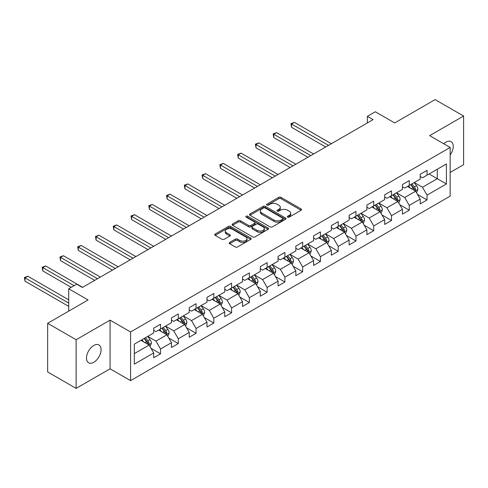 <?xml version="1.0" encoding="UTF-8"?>
<svg xmlns="http://www.w3.org/2000/svg" width="488" height="488" viewBox="0 0 488 488"><rect width="100%" height="100%" fill="white"/><g stroke="black" fill="none" stroke-linecap="round" stroke-linejoin="round"><path stroke-width="0.73" d="M287.664 217.123A1.104 0.64 0 0 0 289.231 217.123L301.108 210.267A1.58 0.915 0 0 0 301.572 209.62A1.58 0.915 0 0 0 301.108 208.974L280.984 197.359A1.58 0.915 0 0 0 278.752 197.359L266.869 204.216A1.104 0.64 0 0 0 266.546 204.667A1.104 0.64 0 0 0 266.869 205.119A1.104 0.64 0 0 0 268.437 205.119L269.974 204.234A5.057 2.922 0 0 1 277.129 204.234L278.807 205.198A5.057 2.922 0 0 1 280.289 207.266A5.057 2.922 0 0 1 278.807 209.328L277.269 210.218A1.104 0.64 0 0 0 276.946 210.67A1.104 0.64 0 0 0 277.269 211.121A1.104 0.64 0 0 0 278.831 211.121L280.368 210.236A5.057 2.922 0 0 1 287.524 210.236L289.201 211.2A5.057 2.922 0 0 1 290.683 213.268A5.057 2.922 0 0 1 289.201 215.336L287.664 216.221A1.104 0.64 0 0 0 287.341 216.672A1.104 0.64 0 0 0 287.664 217.123L287.664 216.221M93.787 362.297A10.309 5.954 120 0 0 100.522 353.214A10.309 5.954 120 0 0 98.936 344.949A10.309 5.954 120 0 0 93.787 345.461A10.309 5.954 120 0 0 87.053 354.544A10.309 5.954 120 0 0 88.633 362.804A10.309 5.954 120 0 0 93.787 362.297M450.162 154.995A10.309 5.954 120 0 0 451.101 141.63A10.309 5.954 120 0 0 445.947 142.142A10.309 5.954 120 0 0 443.775 143.783M229.671 242.408A1.58 0.915 0 0 0 229.207 243.054A1.58 0.915 0 0 0 229.671 243.701L235.32 246.959A1.58 0.915 0 0 0 237.552 246.959L250.747 239.346A1.58 0.915 0 0 0 251.21 238.699A1.58 0.915 0 0 0 250.747 238.052L230.623 226.432A1.58 0.915 0 0 0 228.384 226.432L215.196 234.051A1.58 0.915 0 0 0 214.732 234.697A1.58 0.915 0 0 0 215.196 235.344L222.016 239.279A1.58 0.915 0 0 0 224.248 239.279L229.897 236.021A1.58 0.915 0 0 0 230.36 235.375A1.58 0.915 0 0 0 229.897 234.728L226.511 232.776A4.227 2.44 0 0 1 225.273 231.05A4.227 2.44 0 0 1 227.884 228.793A4.227 2.44 0 0 1 232.495 229.323L245.745 236.973A4.227 2.44 0 0 1 246.983 238.699A4.227 2.44 0 0 1 244.372 240.956A4.227 2.44 0 0 1 239.761 240.425L237.552 239.15A1.58 0.915 0 0 0 235.32 239.15L229.671 242.408L229.671 243.701M450.162 172.459L463.6 164.7L463.6 116.04L435.125 99.601L394.694 122.939L375.333 111.764L367.36 116.364L373.052 119.651L82.393 287.462L76.701 284.175L68.729 288.78L68.729 311.137M76.128 339.74L76.128 388.399L110.068 368.806L110.068 320.146L76.128 339.74L47.659 323.3L88.09 299.955L68.729 288.78M110.068 320.146L130.571 331.98L450.162 147.468L450.162 196.127L130.571 380.64L130.571 331.98M463.6 116.04L429.66 135.633L450.162 147.468M270.084 226.889A1.58 0.915 0 0 0 272.322 226.889L285.51 219.271A1.58 0.915 0 0 0 285.974 218.624A1.58 0.915 0 0 0 285.51 217.977L265.393 206.363A1.58 0.915 0 0 0 263.154 206.363L249.96 213.976A1.58 0.915 0 0 0 249.496 214.622A1.58 0.915 0 0 0 249.96 215.269L270.084 226.889M246.55 217.361A1.104 0.64 0 0 1 247.672 217.52L247.672 216.202L268.132 228.018A1.58 0.915 0 0 1 268.589 228.665A1.58 0.915 0 0 1 268.132 229.305L254.937 236.924A1.58 0.915 0 0 1 252.699 236.924L232.581 225.304L238.223 222.071L238.223 220.753L232.581 224.016A1.58 0.915 0 0 0 232.117 224.657A1.58 0.915 0 0 0 232.581 225.304L232.581 224.016M238.223 222.071A1.58 0.915 0 0 1 240.462 222.071L240.462 220.753A1.58 0.915 0 0 0 238.223 220.753M240.462 220.753L248.618 225.468A1.58 0.915 0 0 0 250.856 225.468L254.602 223.303A1.58 0.915 0 0 0 255.065 222.656A1.58 0.915 0 0 0 254.602 222.016L246.105 217.111A1.104 0.64 0 0 1 245.781 216.654A1.104 0.64 0 0 1 246.464 216.068A1.104 0.64 0 0 1 247.672 216.202M76.128 388.399L47.659 371.96L47.659 323.3M151.018 348.322L160.528 353.812L160.528 349.011L171.459 342.698L171.459 347.499L178.297 343.558L178.297 338.757L189.228 332.444L189.228 337.245L196.06 333.298L196.06 328.497L206.997 322.184L206.997 326.984L213.829 323.038L213.829 318.237L224.761 311.923L224.761 316.724L231.599 312.784L231.599 307.983L242.53 301.669L242.53 306.47L249.362 302.523L249.362 297.723L260.299 291.409L260.299 296.21L267.131 292.263L267.131 287.462L278.069 281.155L278.069 285.956L284.901 282.009L284.901 277.208L295.832 270.895L295.832 275.696L302.67 271.749L302.67 266.948L313.601 260.635L313.601 265.435L320.433 261.489L320.433 256.694L331.37 250.381L331.37 255.181L338.202 251.235L338.202 246.434L349.134 240.12L349.134 244.921L355.972 240.974L355.972 236.174L366.903 229.86L366.903 234.661L373.735 230.72L373.735 225.92L384.672 219.606L384.672 224.407L391.504 220.46L391.504 215.659L402.441 209.346L402.441 214.147L409.273 210.2L409.273 205.399L420.205 199.086L420.205 203.886L427.043 199.946L427.043 195.145L446.404 183.964L446.404 163.974L437.291 169.232L437.291 178.706L446.404 183.964M160.528 353.812L153.696 357.759L153.696 352.958L134.328 364.139L134.328 344.15L153.696 332.969L153.696 328.168L160.528 324.221L160.528 329.022L171.459 322.708L171.459 317.908L178.297 313.967L178.297 318.768L189.228 312.454L189.228 307.654L196.06 303.707L196.06 308.507L206.997 302.194L206.997 297.393L213.829 293.447L213.829 298.247L224.761 291.934L224.761 287.133L231.599 283.192L231.599 287.993L242.53 281.68L242.53 276.879L249.362 272.932L249.362 277.733L260.299 271.419L260.299 266.619L267.131 262.672L267.131 267.473L278.069 261.159L278.069 256.365L284.901 252.418L284.901 257.219L295.832 250.905L295.832 246.105L302.67 242.158L302.67 246.959L313.601 240.645L313.601 235.844L320.433 231.898L320.433 236.698L331.37 230.391L331.37 225.59L338.202 221.644L338.202 226.444L349.134 220.131L349.134 215.33L355.972 211.383L355.972 216.184L366.903 209.87L366.903 205.07L373.735 201.129L373.735 205.93L384.672 199.616L384.672 194.816L391.504 190.869L391.504 195.67L402.441 189.356L402.441 184.555L409.273 180.609L409.273 185.409L420.205 179.096L420.205 174.295L427.043 170.355L427.043 175.155L446.404 163.974M158.704 330.077L166.902 334.811L155.971 341.124L147.773 336.391M153.696 330.339L155.971 331.651L160.528 329.022M155.971 341.124L160.528 349.011M166.902 334.811L171.459 342.698M176.473 319.817L184.671 324.55L173.74 330.864L165.536 326.13M171.459 320.079L173.74 321.397L178.297 318.768M173.74 330.864L178.297 338.757M184.671 324.55L189.228 332.444M194.242 309.557L202.441 314.296L191.503 320.604L183.305 315.87M189.228 309.825L191.503 311.137L196.06 308.507M191.503 320.604L196.06 328.497M202.441 314.296L206.997 322.184M212.006 299.303L220.21 304.036L209.273 310.35L201.074 305.616M206.997 299.565L209.273 300.876L213.829 298.247M209.273 310.35L213.829 318.237M220.21 304.036L224.761 311.923M229.775 289.042L237.973 293.776L227.042 300.089L218.838 295.356M224.761 289.305L227.042 290.622L231.599 287.993M227.042 300.089L231.599 307.983M237.973 293.776L242.53 301.669M247.544 278.782L255.743 283.522L244.811 289.829L236.607 285.096M242.53 279.051L244.811 280.362L249.362 277.733M244.811 289.829L249.362 297.723M255.743 283.522L260.299 291.409M265.307 268.528L273.512 273.262L262.575 279.575L254.376 274.842M260.299 268.79L262.575 270.108L267.131 267.473M262.575 279.575L267.131 287.462M273.512 273.262L278.069 281.155M283.077 258.268L291.275 263.001L280.344 269.315L272.145 264.581M278.069 258.53L280.344 259.848L284.901 257.219M280.344 269.315L284.901 277.208M291.275 263.001L295.832 270.895M300.846 248.014L309.044 252.747L298.113 259.061L289.909 254.321M295.832 248.276L298.113 249.588L302.67 246.959M298.113 259.061L302.67 266.948M309.044 252.747L313.601 260.635M318.609 237.754L326.814 242.487L315.876 248.801L307.678 244.067M313.601 238.016L315.876 239.334L320.433 236.698M315.876 248.801L320.433 256.694M326.814 242.487L331.37 250.381M336.378 227.493L344.583 232.227L333.646 238.541L325.447 233.807M331.37 227.756L333.646 229.073L338.202 226.444M333.646 238.541L338.202 246.434M344.583 232.227L349.134 240.12M354.148 217.239L362.346 221.973L351.415 228.286L343.21 223.547M349.134 217.502L351.415 218.813L355.972 216.184M351.415 228.286L355.972 236.174M362.346 221.973L366.903 229.86M371.917 206.979L380.115 211.713L369.184 218.026L360.98 213.293M366.903 207.241L369.184 208.559L373.735 205.93M369.184 218.026L373.735 225.92M380.115 211.713L384.672 219.606M389.68 196.719L397.885 201.459L386.947 207.766L378.749 203.032M384.672 196.981L386.947 198.299L391.504 195.67M386.947 207.766L391.504 215.659M397.885 201.459L402.441 209.346M407.45 186.465L415.648 191.198L404.717 197.512L396.518 192.778M402.441 186.727L404.717 188.039L409.273 185.409M404.717 197.512L409.273 205.399M415.648 191.198L420.205 199.086M429.092 173.972L437.291 178.706L422.486 187.252L414.281 182.518M420.205 176.467L422.486 177.784L427.043 175.155M422.486 187.252L427.043 195.145M110.068 368.806L130.571 380.64M367.36 116.364L367.36 122.939M134.328 353.617L149.139 345.065L140.934 340.331M149.139 345.065L153.696 352.958M417.533 194.456L427.043 199.946M399.764 204.71L409.273 210.2M381.994 214.97L391.504 220.46M364.225 225.224L373.735 230.72M346.462 235.484L355.972 240.974M328.692 245.745L338.202 251.235M310.923 255.999L320.433 261.489M293.16 266.259L302.67 271.749M275.391 276.519L284.901 282.009M257.621 286.773L267.131 292.263M239.852 297.033L249.362 302.523M222.089 307.294L231.599 312.784M204.319 317.548L213.829 323.038M186.55 327.808L196.06 333.298M168.787 338.062L178.297 343.558M288.109 217.282L289.201 216.648A5.057 2.922 0 0 0 290.683 214.586L290.683 213.268M280.289 207.266L280.289 208.583A5.057 2.922 0 0 1 278.807 210.645L277.709 211.28M301.108 208.974L301.108 210.267L280.984 198.671A1.58 0.915 0 0 0 278.752 198.671L267.314 205.277M285.492 219.283L265.393 207.674A1.58 0.915 0 0 0 263.154 207.674L249.984 215.281M282.717 219.075A1.104 0.64 0 0 0 283.04 218.624A1.104 0.64 0 0 0 282.717 218.173L265.057 207.973A1.104 0.64 0 0 0 263.489 207.973L261.867 208.913A5.057 2.922 0 0 0 260.385 210.975A5.057 2.922 0 0 0 261.867 213.042L273.945 220.015A5.057 2.922 0 0 0 281.094 220.015L282.717 219.075L282.717 220.393A1.104 0.64 0 0 0 283.04 219.942L283.04 218.624M260.385 210.975L260.385 212.292A5.057 2.922 0 0 0 261.867 214.36L261.867 213.042M282.717 220.393L281.094 221.326A5.057 2.922 0 0 1 273.945 221.326L261.867 214.36M240.462 222.071L248.618 226.78A1.58 0.915 0 0 0 250.856 226.78L254.602 224.62A1.58 0.915 0 0 0 255.065 223.974L255.065 222.656M247.672 217.52L268.107 229.317M257.091 230.354A4.227 2.44 0 0 0 261.696 230.885A4.227 2.44 0 0 0 264.307 228.628A4.227 2.44 0 0 0 263.069 226.902L258.402 224.206A1.58 0.915 0 0 0 256.169 224.206L252.424 226.371A1.58 0.915 0 0 0 251.96 227.018A1.58 0.915 0 0 0 252.424 227.664L257.091 230.354L257.091 231.672A4.227 2.44 0 0 0 261.696 232.203A4.227 2.44 0 0 0 264.307 229.946L264.307 228.628M251.96 227.018L251.96 228.329A1.58 0.915 0 0 0 252.424 228.976L252.424 227.664M257.091 231.672L252.424 228.976M246.983 238.699L246.983 240.011A4.227 2.44 0 0 1 244.372 242.268A4.227 2.44 0 0 1 239.761 241.743L237.552 240.468A1.58 0.915 0 0 0 235.32 240.468L229.689 243.713M225.273 231.05L225.273 232.367A4.227 2.44 0 0 0 226.511 234.094L226.511 232.776M229.872 236.033L226.511 234.094M250.722 239.358L230.623 227.75A1.58 0.915 0 0 0 228.384 227.75L215.214 235.356M416.551 192.754L417.905 189.344A4.27 2.464 -120 0 0 416.545 185.708L414.19 182.573M410.097 187.99L408.499 185.861M331.37 143.722L294.386 122.372L291.537 124.013L291.537 127.301L325.673 147.01M414.989 190.814L415.599 189.527A4.27 2.464 -120 0 0 414.379 186.959L412.031 183.817M410.957 184.44L413.568 187.917A2.172 1.257 60 0 1 413.964 188.581L415.599 189.527M410.664 184.61L413.013 187.746A4.27 2.464 60 0 1 414.233 190.314M291.537 127.301L290.915 123.653L328.522 145.363M290.915 123.653L294.386 122.372M398.781 203.014L400.136 199.598A4.27 2.464 -120 0 0 398.775 195.969L396.427 192.827M392.328 198.25L390.729 196.115M313.601 153.982L276.617 132.626L273.774 134.273L273.774 137.561L307.904 157.27M397.22 201.074L397.836 199.781A4.27 2.464 -120 0 0 396.61 197.213L394.261 194.078M393.194 194.694L395.798 198.177A2.172 1.257 60 0 1 396.195 198.836L397.836 199.781M392.895 194.864L395.243 198.006A4.27 2.464 60 0 1 396.463 200.574M273.774 137.561L273.146 133.913L310.752 155.623M273.146 133.913L276.617 132.626M381.012 213.274L382.372 209.858A4.27 2.464 -120 0 0 381.006 206.223L378.657 203.087M374.558 208.504L372.96 206.375M295.832 164.236L258.853 142.886L256.005 144.533L256.005 147.821L290.14 167.524M379.457 211.334L380.067 210.041A4.27 2.464 -120 0 0 378.847 207.473L376.492 204.338M375.425 204.954L378.029 208.437A2.172 1.257 60 0 1 378.426 209.096L380.067 210.041M375.126 205.125L377.474 208.26A4.27 2.464 60 0 1 378.7 210.828M256.005 147.821L255.376 144.167L292.983 165.883M255.376 144.167L258.853 142.886M363.249 223.528L364.603 220.119A4.27 2.464 -120 0 0 363.243 216.483L360.888 213.347M356.789 218.764L355.197 216.629M278.062 174.497L241.084 153.147L238.236 154.787L238.236 158.075L272.371 177.784M361.687 221.589L362.297 220.301A4.27 2.464 -120 0 0 361.077 217.733L358.723 214.592M357.655 215.214L360.266 218.691A2.172 1.257 60 0 1 360.656 219.35L362.297 220.301M357.356 215.385L359.711 218.52A4.27 2.464 60 0 1 360.931 221.088M238.236 158.075L237.613 154.428L275.22 176.137M237.613 154.428L241.084 153.147M345.48 233.789L346.834 230.373A4.27 2.464 -120 0 0 345.474 226.743L343.125 223.602M339.026 229.024L337.428 226.889M260.299 184.751L223.315 163.401L220.472 165.048L220.472 168.336L254.602 188.039M343.918 231.849L344.528 230.556A4.27 2.464 -120 0 0 343.308 227.987L340.96 224.852M339.886 225.468L342.497 228.951A2.172 1.257 60 0 1 342.893 229.61L344.528 230.556M339.593 225.639L341.942 228.78A4.27 2.464 60 0 1 343.162 231.349M220.472 168.336L219.844 164.688L257.45 186.398M219.844 164.688L223.315 163.401M327.71 244.049L329.065 240.633A4.27 2.464 -120 0 0 327.704 236.997L325.356 233.862M321.256 239.279L319.658 237.15M242.53 195.011L205.552 173.661L202.703 175.302L202.703 178.59L236.832 198.299M326.155 242.109L326.765 240.816A4.27 2.464 -120 0 0 325.539 238.248L323.19 235.112M322.123 235.728L324.727 239.205A2.172 1.257 60 0 1 325.124 239.87L326.765 240.816M321.824 235.899L324.172 239.035A4.27 2.464 60 0 1 325.398 241.603M202.703 178.59L202.075 174.942L239.681 196.658M202.075 174.942L205.552 173.661M309.947 254.303L311.301 250.893A4.27 2.464 -120 0 0 309.935 247.257L307.586 244.116M303.487 249.539L301.895 247.404M224.761 205.271L187.782 183.921L184.934 185.562L184.934 188.85L219.069 208.559M308.385 252.363L308.995 251.076A4.27 2.464 -120 0 0 307.776 248.508L305.421 245.366M304.353 245.982L306.964 249.466A2.172 1.257 60 0 1 307.355 250.124L308.995 251.076M304.054 246.159L306.409 249.295A4.27 2.464 60 0 1 307.629 251.863M184.934 188.85L184.305 185.202L221.918 206.912M184.305 185.202L187.782 183.921M292.178 264.563L293.532 261.147A4.27 2.464 -120 0 0 292.172 257.511L289.817 254.376M285.724 259.793L284.126 257.664M206.997 215.525L170.013 194.175L167.164 195.822L167.164 199.11L201.3 218.813M290.616 262.623L291.226 261.33A4.27 2.464 -120 0 0 290.006 258.762L287.658 255.627M286.584 256.243L289.195 259.726A2.172 1.257 60 0 1 289.591 260.385L291.226 261.33M286.291 256.413L288.64 259.555A4.27 2.464 60 0 1 289.86 262.123M167.164 199.11L166.542 195.456L204.149 217.172M166.542 195.456L170.013 194.175M274.409 274.817L275.763 271.407A4.27 2.464 -120 0 0 274.402 267.772L272.054 264.636M267.955 270.053L266.356 267.924M189.228 225.785L152.244 204.435L149.401 206.076L149.401 209.364L183.531 229.073M272.847 272.877L273.463 271.59A4.27 2.464 -120 0 0 272.237 269.022L269.888 265.887M268.821 266.503L271.426 269.98A2.172 1.257 60 0 1 271.822 270.645L273.463 271.59M268.522 266.674L270.87 269.809A4.27 2.464 60 0 1 272.097 272.377M149.401 209.364L148.773 205.716L186.379 227.426M148.773 205.716L152.244 204.435M256.645 285.077L258 281.668A4.27 2.464 -120 0 0 256.633 278.032L254.285 274.89M250.185 280.313L248.587 278.178M171.459 236.046L134.481 214.689L131.632 216.336L131.632 219.624L165.767 239.334M255.084 283.138L255.694 281.844A4.27 2.464 -120 0 0 254.474 279.282L252.119 276.141M251.052 276.757L253.656 280.24A2.172 1.257 60 0 1 254.053 280.899L255.694 281.844M250.753 276.934L253.107 280.069A4.27 2.464 60 0 1 254.327 282.637M131.632 219.624L131.004 215.977L168.61 237.686M131.004 215.977L134.481 214.689M238.876 295.338L240.23 291.922A4.27 2.464 -120 0 0 238.87 288.286L236.515 285.151M232.416 290.567L230.824 288.439M153.696 246.3L116.711 224.95L113.863 226.597L113.863 229.885L147.998 249.588M237.314 293.398L237.924 292.105A4.27 2.464 -120 0 0 236.704 289.536L234.35 286.401M233.282 287.017L235.893 290.5A2.172 1.257 60 0 1 236.284 291.159L237.924 292.105M232.983 287.188L235.338 290.329A4.27 2.464 60 0 1 236.558 292.892M113.863 229.885L113.24 226.231L150.847 247.947M113.24 226.231L116.711 224.95M221.107 305.592L222.461 302.182A4.27 2.464 -120 0 0 221.101 298.546L218.752 295.411M214.653 300.828L213.055 298.699M135.926 256.56L98.942 235.21L96.099 236.851L96.099 240.139L130.229 259.848M219.545 303.652L220.155 302.365A4.27 2.464 -120 0 0 218.935 299.797L216.587 296.655M215.513 297.277L218.124 300.754A2.172 1.257 60 0 1 218.52 301.419L220.155 302.365M215.22 297.448L217.569 300.584A4.27 2.464 60 0 1 218.789 303.152M96.099 240.139L95.471 236.491L133.078 258.201M95.471 236.491L98.942 235.21M203.337 315.852L204.692 312.442A4.27 2.464 -120 0 0 203.331 308.806L200.983 305.665M196.884 311.088L195.285 308.953M118.157 266.82L81.179 245.464L78.33 247.111L78.33 250.399L112.466 270.108M201.782 313.912L202.392 312.619A4.27 2.464 -120 0 0 201.166 310.051L198.817 306.915M197.75 307.531L200.355 311.015A2.172 1.257 60 0 1 200.751 311.673L202.392 312.619M197.451 307.702L199.799 310.844A4.27 2.464 60 0 1 201.025 313.412M78.33 250.399L77.702 246.751L115.308 268.461M77.702 246.751L81.179 245.464M185.574 326.112L186.928 322.696A4.27 2.464 -120 0 0 185.562 319.06L183.214 315.925M179.114 321.342L177.522 319.213M100.388 277.074L63.41 255.724L60.561 257.371L60.561 260.659L94.696 280.362M184.013 324.172L184.623 322.879A4.27 2.464 -120 0 0 183.403 320.311L181.048 317.176M179.981 317.792L182.591 321.275A2.172 1.257 60 0 1 182.982 321.934L184.623 322.879M179.682 317.962L182.036 321.098A4.27 2.464 60 0 1 183.256 323.666M60.561 260.659L59.932 257.005L97.545 278.721M59.932 257.005L63.41 255.724M167.805 336.366L169.159 332.956A4.27 2.464 -120 0 0 167.799 329.321L165.444 326.185M161.351 331.602L159.753 329.473M82.624 287.334L45.64 265.984L42.791 267.625L42.791 270.913L71.236 287.334M166.243 334.426L166.853 333.139A4.27 2.464 -120 0 0 165.633 330.571L163.285 327.43M162.211 328.052L164.822 331.529A2.172 1.257 60 0 1 165.219 332.194L166.853 333.139M161.918 328.223L164.267 331.358A4.27 2.464 60 0 1 165.487 333.926M42.791 270.913L42.169 267.265L74.078 285.687M42.169 267.265L45.64 265.984M150.036 346.626L151.39 343.21A4.27 2.464 -120 0 0 150.029 339.581L147.681 336.439M143.582 341.862L141.984 339.727M68.729 299.827L27.871 276.238L25.028 277.885L25.028 281.173L68.729 306.403M148.474 344.687L149.09 343.393A4.27 2.464 -120 0 0 147.864 340.825L145.516 337.69M144.448 338.306L147.053 341.789A2.172 1.257 60 0 1 147.449 342.448L149.09 343.393M144.149 338.477L146.498 341.618A4.27 2.464 60 0 1 147.724 344.186M25.028 281.173L24.4 277.526L68.729 303.115M24.4 277.526L27.871 276.238M289.201 216.648L289.201 215.336M277.269 211.121L277.269 210.218M278.807 210.645L278.807 209.328M266.869 205.119L266.869 204.216M278.752 198.671L278.752 197.359M280.984 198.671L280.984 197.359M249.96 215.269L249.96 213.976M263.154 207.674L263.154 206.363M265.393 207.674L265.393 206.363M285.51 219.271L285.51 217.977M273.945 221.326L273.945 220.015M281.094 221.326L281.094 220.015M248.618 226.78L248.618 225.468M250.856 226.78L250.856 225.468M254.602 224.62L254.602 223.303M268.132 229.305L268.132 228.018M235.32 240.468L235.32 239.15M237.552 240.468L237.552 239.15M239.761 241.743L239.761 240.425M229.897 236.021L229.897 234.728M215.196 235.344L215.196 234.051M228.384 227.75L228.384 226.432M230.623 227.75L230.623 226.432M250.747 239.346L250.747 238.052M415.227 190.954L417.874 189.423M414.379 186.959L416.545 185.708M411.341 188.71L413.013 187.746M397.464 201.215L400.111 199.684M396.61 197.213L398.775 195.969M393.578 198.97L395.243 198.006M379.695 211.469L382.342 209.944M378.847 207.473L381.006 206.223M375.809 209.224L377.474 208.26M361.925 221.729L364.573 220.198M361.077 217.733L363.243 216.483M358.04 219.484L359.711 218.52M344.156 231.989L346.809 230.458M343.308 227.987L345.474 226.743M340.27 229.744L341.942 228.78M326.393 242.243L329.04 240.718M325.539 238.248L327.704 236.997M322.507 239.998L324.172 239.035M308.623 252.503L311.271 250.972M307.776 248.508L309.935 247.257M304.738 250.259L306.409 249.295M290.854 262.757L293.501 261.233M290.006 258.762L292.172 257.511M286.968 260.519L288.64 259.555M273.091 273.018L275.738 271.487M272.237 269.022L274.402 267.772M269.205 270.773L270.87 269.809M255.322 283.278L257.969 281.747M254.474 279.282L256.633 278.032M251.436 281.033L253.107 280.069M237.552 293.532L240.2 292.007M236.704 289.536L238.87 288.286M233.667 291.293L235.338 290.329M219.789 303.792L222.436 302.261M218.935 299.797L221.101 298.546M215.897 301.547L217.569 300.584M202.02 314.052L204.667 312.521M201.166 310.051L203.331 308.806M198.134 311.808L199.799 310.844M184.251 324.306L186.898 322.781M183.403 320.311L185.562 319.06M180.365 322.062L182.036 321.098M166.481 334.567L169.129 333.036M165.633 330.571L167.799 329.321M162.596 332.322L164.267 331.358M148.718 344.827L151.365 343.296M147.864 340.825L150.029 339.581M144.832 342.582L146.498 341.618"/></g></svg>
